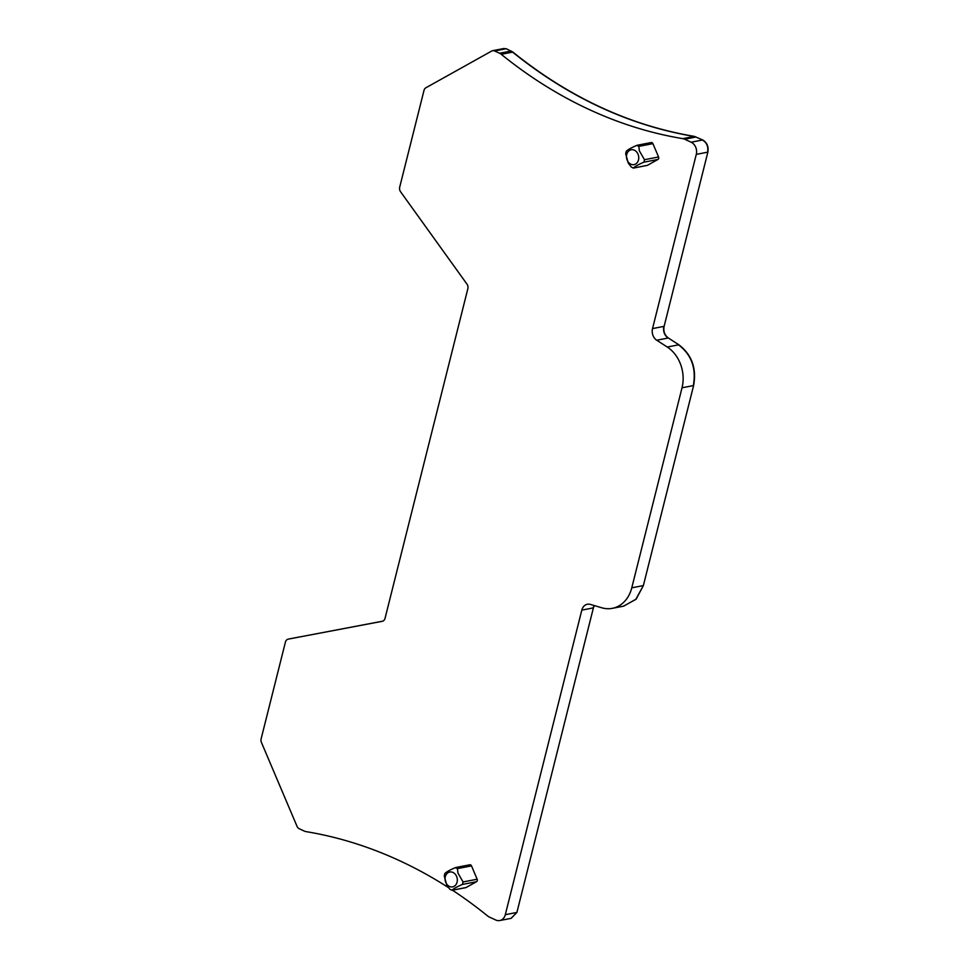 <?xml version="1.0" encoding="UTF-8"?>
<svg xmlns="http://www.w3.org/2000/svg" width="969" height="969" viewBox="0 0 969 969"><rect width="100%" height="100%" fill="white"/><g stroke="black" fill="none" stroke-linecap="round" stroke-linejoin="round"><path stroke-width="1.45" d="M448.465 887.604A496.092 398.986 79 0 0 306.022 831.62A9.448 7.607 79 0 1 304.23 831.063L299.276 828.761A4.724 3.803 79 0 1 296.998 826.266L261.424 742.411A4.724 3.803 79 0 1 261.133 738.814L285.431 642.059A4.724 3.803 79 0 1 288.205 639.128L382.246 621.311A4.724 3.803 79 0 1 382.246 621.311A4.724 3.803 79 0 0 385.032 618.379L467.845 288.726A4.724 3.803 79 0 0 466.949 284.087L400.585 191.777A4.724 3.803 79 0 1 399.7 187.138L424.01 90.383A4.724 3.803 79 0 1 425.863 87.791L491.719 51.03A4.724 3.803 79 0 1 492.64 50.691A4.724 3.803 79 0 1 494.638 50.957L499.592 53.259A9.448 7.607 79 0 1 501.264 54.312A496.092 398.986 79 0 0 682.866 138.652A9.448 7.607 79 0 1 684.659 139.209L691.127 142.213A9.448 7.607 79 0 1 696.287 154.386L707.867 152.133C708.763 146.61 707.043 142.564 702.707 139.972L694.446 136.399C629.596 125.449 569.069 97.336 512.843 52.06L506.23 48.704L503.299 48.777M452.511 890.232A496.092 398.986 79 0 1 487.613 915.959A9.448 7.607 79 0 0 489.284 917.013L495.765 920.017A9.448 7.607 79 0 0 499.762 920.55A9.448 7.607 79 0 0 505.309 914.688L581.812 610.119A9.448 7.607 79 0 1 587.371 604.256A9.448 7.607 79 0 1 590.387 604.414L601.761 607.781A33.091 26.611 79 0 0 612.347 608.338A33.091 26.611 79 0 0 631.776 587.82L682.019 387.794A33.091 26.611 79 0 0 667.266 347.035L656.752 340.24L668.331 337.987C664.625 335.165 663.22 331.277 664.116 326.347L707.867 152.133M682.019 387.794L693.61 385.541C696.723 368.281 691.805 354.702 678.845 344.782L668.331 337.987M623.515 606.17L636.1 599.242L643.368 585.567L693.61 385.541M581.812 610.119L593.403 607.866L594.3 605.564M511.196 918.321L516.901 912.435L593.403 607.866M299.506 636.936L288.205 639.128A4.724 3.803 79 0 1 288.229 639.128L382.803 621.153M492.64 50.691L504.086 48.474M656.752 340.24A9.448 7.607 79 0 1 652.537 328.588L664.116 326.347M696.287 154.386L652.537 328.588M644.494 159.715L643.876 162.186C638.414 164.512 634.925 166.462 633.399 168.025L631.328 167.068L628.263 163.107L625.671 153.732L626.289 151.249C627.815 149.686 631.303 147.736 636.766 145.411L638.837 146.38L639.346 150.825L644.494 159.715L658.569 156.978L652.912 143.642A1.89 1.526 79 0 0 650.829 142.673M658.569 156.978A1.89 1.526 79 0 1 657.939 159.449L647.474 165.299A1.89 1.526 79 0 1 646.711 165.445M463.085 881.96L462.455 884.431C457.005 886.756 453.516 888.706 451.99 890.269L449.907 889.312L446.854 885.351L444.25 875.976L444.88 873.493C446.394 871.93 449.882 869.98 455.345 867.655L457.429 868.624L457.937 873.069L463.085 881.96L477.148 879.222A1.89 1.526 79 0 1 476.53 881.693L466.053 887.543A1.89 1.526 79 0 1 465.29 887.689M469.42 864.917A1.89 1.526 79 0 1 471.491 865.886L457.429 868.624M477.148 879.222L471.491 865.886M647.474 165.299L633.193 168.134M466.053 887.543L451.99 890.269L465.689 887.677M628.239 162.029A7.558 6.08 79 0 1 628.287 151.443A7.558 6.08 79 0 1 636.972 152.363A7.558 6.08 79 0 1 636.924 162.962A7.558 6.08 79 0 1 628.239 162.029M455.551 874.607A7.558 6.08 79 0 1 455.515 885.194A7.558 6.08 79 0 1 446.83 884.273A7.558 6.08 79 0 1 446.866 873.687A7.558 6.08 79 0 1 455.551 874.607M707.6 152.181C708.496 146.67 706.776 142.613 702.44 140.02L702.707 139.972M668.053 338.036C664.359 335.213 662.953 331.325 663.838 326.396M693.332 385.601C696.445 368.329 691.527 354.739 678.566 344.843L678.845 344.782M612.347 608.338L623.648 606.146L635.834 599.29L643.368 585.567M593.125 607.914L594.094 605.504M499.762 920.55L511.063 918.358L516.901 912.435M494.638 50.957L506.23 48.704M505.951 48.765L503.02 48.838M684.659 139.209L695.96 137.017L694.167 136.459C629.329 125.498 568.791 97.385 512.565 52.108L512.843 52.06M501.264 54.312L512.565 52.108L511.172 51.006M682.866 138.652L694.446 136.399M499.592 53.259L510.905 51.066M691.127 142.213L702.44 140.02M667.266 347.035L678.566 344.843M631.776 587.82L643.089 585.627M505.309 914.688L516.622 912.495M638.837 146.38L652.912 143.642M657.939 159.449L643.876 162.186M476.53 881.693L462.455 884.431M637.384 145.229L651.204 142.54M633.241 168.121L647.098 165.433M455.975 867.473L469.783 864.784"/></g></svg>
